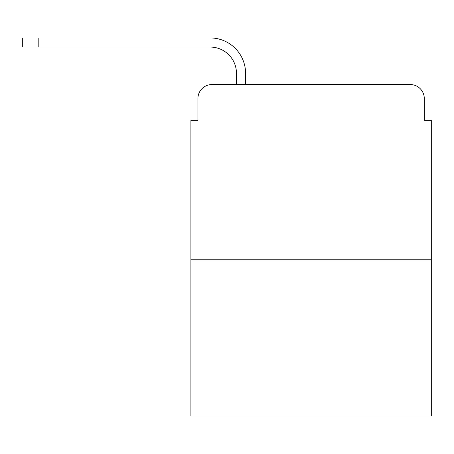 <?xml version="1.0" encoding="UTF-8"?>
<svg xmlns="http://www.w3.org/2000/svg" width="454" height="454" viewBox="0 0 454 454"><rect width="100%" height="100%" fill="white"/><g stroke="black" fill="none" stroke-linecap="round" stroke-linejoin="round"><path stroke-width="0.68" d="M197.916 98.569L197.916 120.293L197.916 98.569A14.017 14.017 0 0 1 211.933 84.552L236.46 84.552L236.46 73.338A26.281 26.281 0 0 0 210.179 47.057A26.281 26.281 0 0 1 236.46 73.338A26.281 26.281 0 0 0 210.179 47.057A26.281 26.281 0 0 1 236.46 73.338A26.281 26.281 0 0 0 210.179 47.057A26.281 26.281 0 0 1 236.46 73.338A26.281 26.281 0 0 0 210.179 47.057A26.281 26.281 0 0 1 236.46 73.338A26.281 26.281 0 0 0 210.179 47.057A26.281 26.281 0 0 1 236.46 73.338A26.281 26.281 0 0 0 210.179 47.057A26.281 26.281 0 0 1 236.46 73.338A26.281 26.281 0 0 0 210.179 47.057L22.7 47.057L38.817 47.057L22.7 47.057L38.817 47.057L22.7 47.057L38.817 47.057L22.7 47.057L38.817 47.057L22.7 47.057L38.817 47.057L22.7 47.057L38.817 47.057L22.7 47.057L22.7 37.943L38.817 37.943L38.817 47.057M431.3 259.767L190.907 259.767L190.907 416.057L431.3 416.057L431.3 120.293L424.291 120.293L424.291 98.569A14.017 14.017 0 0 0 410.274 84.552L211.933 84.552M190.907 259.767L190.907 120.293L197.916 120.293M38.817 37.943L210.179 37.943A35.395 35.395 0 0 1 245.574 73.338L245.574 84.552L245.574 73.338L245.574 84.552L245.574 73.338L245.574 84.552L245.574 73.338L245.574 84.552L245.574 73.338L245.574 84.552L245.574 73.338L245.574 84.552L245.574 73.338L245.574 84.552L256.436 84.552M365.771 84.552L410.274 84.552M424.291 120.293L424.291 98.569"/></g></svg>
